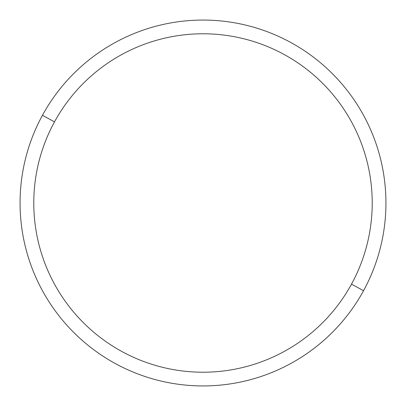 <?xml version="1.0" encoding="UTF-8"?>
<svg xmlns="http://www.w3.org/2000/svg" width="406" height="406" viewBox="0 0 406 406"><rect width="100%" height="100%" fill="white"/><g stroke="black" fill="none" stroke-linecap="round" stroke-linejoin="round"><path stroke-width="0.61" d="M363.543 290.706L351.505 284.129A169.221 169.221 0 0 0 284.129 54.495A169.221 169.221 0 0 0 54.495 121.871L42.457 115.294A182.939 182.939 0 0 1 290.706 42.457A182.939 182.939 0 0 1 363.543 290.706A182.939 182.939 0 0 1 115.294 363.543A182.939 182.939 0 0 1 42.457 115.294L54.495 121.871A169.221 169.221 0 0 0 121.871 351.505A169.221 169.221 0 0 0 351.505 284.129L363.543 290.706A182.939 182.939 0 0 0 290.706 42.457A182.939 182.939 0 0 0 42.457 115.294A182.939 182.939 0 0 0 115.294 363.543A182.939 182.939 0 0 0 363.543 290.706M351.505 284.129A169.221 169.221 0 0 1 121.871 351.505A169.221 169.221 0 0 1 54.495 121.871A169.221 169.221 0 0 1 284.129 54.495A169.221 169.221 0 0 1 351.505 284.129"/></g></svg>
